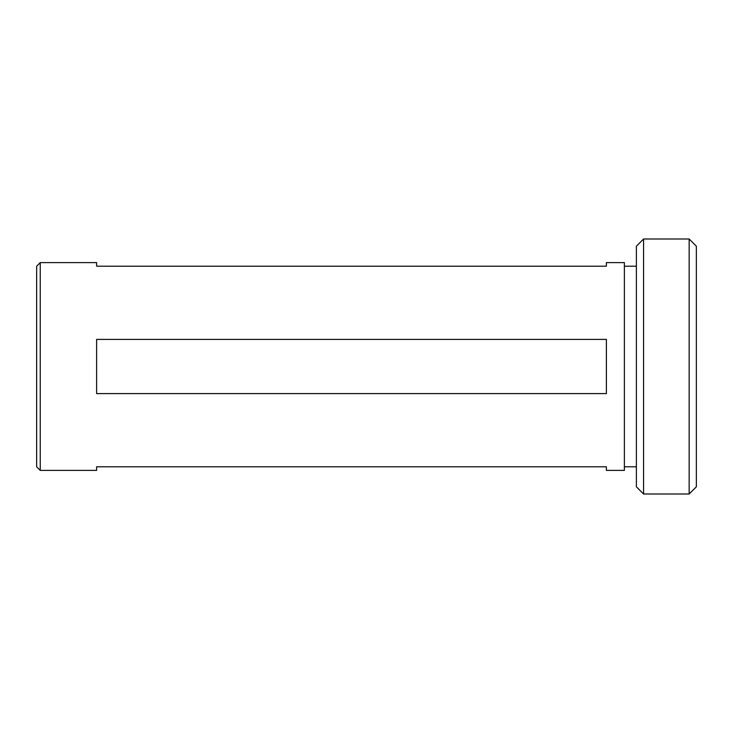 <?xml version="1.0" encoding="UTF-8"?>
<svg xmlns="http://www.w3.org/2000/svg" width="733" height="733" viewBox="0 0 733 733"><rect width="100%" height="100%" fill="white"/><g stroke="black" fill="none" stroke-linecap="round" stroke-linejoin="round"><path stroke-width="1.1" d="M643.574 494.005L636.381 486.804L636.381 246.196L643.574 238.995L643.574 494.005L689.157 494.005L689.157 238.995L643.574 238.995M689.157 238.995L696.35 246.196L696.35 486.804L689.157 494.005M96.619 470.394L96.619 466.793L606.393 466.793L606.393 470.394L624.379 470.394L624.379 262.606L606.393 262.606L606.393 266.207L96.619 266.207L96.619 262.606L40.251 262.606L40.251 470.394L96.619 470.394M606.393 366.5L606.393 393.603L96.619 393.603L96.619 339.397L606.393 339.397L606.393 366.5M40.251 262.606L36.65 266.207L36.65 466.793L40.251 470.394M624.379 466.793L636.381 466.793M624.379 266.207L636.381 266.207"/></g></svg>
